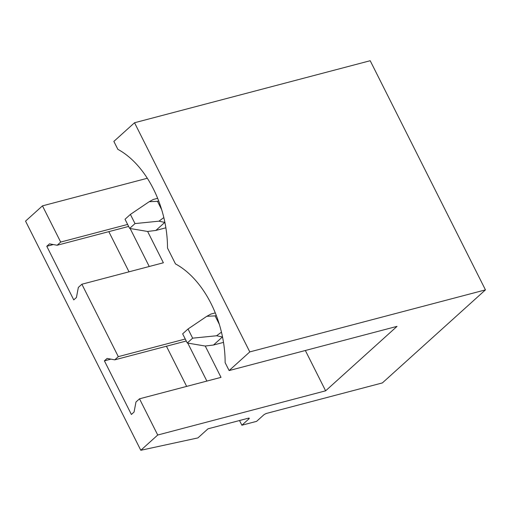 <?xml version="1.0" encoding="UTF-8"?>
<svg xmlns="http://www.w3.org/2000/svg" width="511" height="511" viewBox="0 0 511 511"><rect width="100%" height="100%" fill="white"/><g stroke="black" fill="none" stroke-linecap="round" stroke-linejoin="round"><path stroke-width="0.77" d="M370.194 60.72L134.534 122.749L249.79 351.907L485.45 289.878L370.194 60.72M485.45 289.878L382.369 382.924L266.895 413.316A2.644 0.639 153.3 0 0 263.593 415.047L256.611 421.345L241.882 425.222L248.863 418.924A2.644 0.639 153.3 0 0 249.259 418.253A2.644 0.639 153.3 0 0 248.244 418.228L207.983 428.825L197.917 437.908L140.806 450.28L25.55 221.122L42.464 205.856L147.309 178.262M140.806 450.28L157.72 435.021L139.509 398.81L135.977 401.997L134.067 412.051L131.384 414.472L104.41 360.849L107.099 358.428L114.771 359.833L118.303 356.646L100.092 320.435L81.881 284.231L78.349 287.418L76.439 297.472L73.756 299.893L46.782 246.27L49.471 243.849L57.143 245.248L60.675 242.067L42.464 205.856M134.534 122.749L113.864 141.406L117.856 149.333A87.228 55.833 -104.7 0 1 167.506 248.059L175.484 263.912A87.228 55.833 -104.7 0 1 225.134 362.638L229.12 370.564L249.79 351.907M129.021 271.82L108.811 231.649M186.649 386.405L166.439 346.228M149.244 266.499L130.145 228.513M206.872 381.078L187.773 343.092M241.882 425.222L239.518 420.521M229.12 370.564L397.028 326.369L325.622 390.819L305.348 350.501M157.72 435.021L325.622 390.819M118.303 356.646L185.263 339.017M205.25 346.03L221.008 377.361L139.509 398.81M60.675 242.067L127.635 224.438M147.622 231.451L163.379 262.775L81.881 284.231M104.41 360.849L110.944 359.131M114.771 359.833L186.266 341.009M46.782 246.27L53.316 244.552M57.143 245.248L128.638 226.43M192.641 338.167L188.029 328.995L182.657 333.843L187.269 343.009L192.641 338.167L216.581 335.759L221.455 332.163M187.269 343.009L205.192 346.036L213.509 345.021L222.413 336.979L216.581 335.759M219.308 324.281L215.086 315.881L206.802 316.309L210.883 314.067L215.272 312.911M188.029 328.995L206.802 316.309M213.509 345.021L223.505 342.389M215.086 315.881L216.319 315.562M135.013 223.582L130.401 214.416L125.029 219.264L129.641 228.43L135.013 223.582L158.953 221.174L163.827 217.584M129.641 228.43L147.564 231.457L155.881 230.435L164.785 222.4L158.953 221.174M161.68 209.695L157.458 201.302L149.174 201.73L153.255 199.488L157.644 198.332M130.401 214.416L149.174 201.73M155.881 230.435L165.877 227.804M157.458 201.302L158.691 200.976M248.487 418.17L248.863 418.924"/></g></svg>
